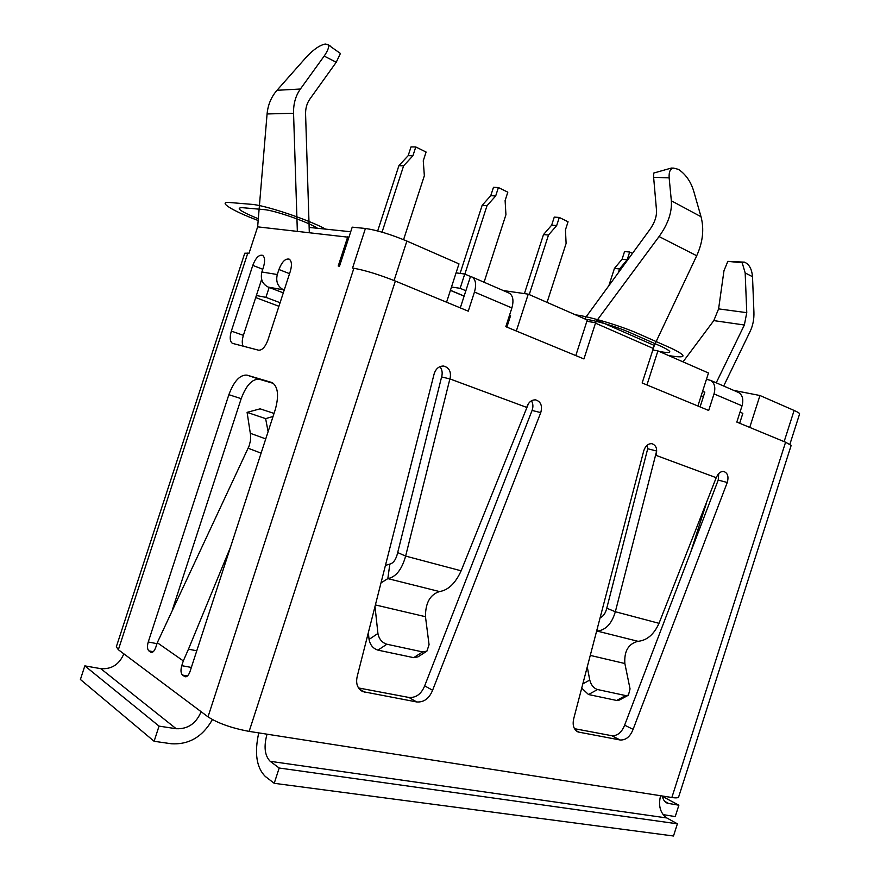 <?xml version="1.0" encoding="UTF-8"?>
<svg xmlns="http://www.w3.org/2000/svg" width="880" height="880" viewBox="0 0 880 880"><rect width="100%" height="100%" fill="white"/><g stroke="black" fill="none" stroke-linecap="round" stroke-linejoin="round"><path stroke-width="1.32" d="M297.341 231.22L293.557 113.267C293.337 103.873 295.614 95.799 300.399 89.023L324.181 56.067C328.416 49.852 329.571 45.991 327.635 44.506L325.248 44.033C319.506 45.243 313.027 49.797 305.811 57.706L277.002 90.288C271.227 96.932 267.927 104.83 267.08 113.96L257.642 226.853L348.92 237.281M309.309 232.54L305.591 114.378C305.415 108.416 306.856 103.29 309.903 99.011L336.226 62.271L340.417 53.46L327.987 44.704M716.221 382.811L744.359 325.006L746.768 312.664L745.173 272.932L752.51 276.716L753.918 312.081C754.16 319.165 752.906 325.589 750.156 331.364L723.679 386.045M347.743 236.775L338.217 266.024L339.504 266.211L352.209 227.161L365.42 228.47C376.849 230.131 390.665 234.333 406.879 241.065L458.986 263.868L446.567 302.203M257.642 226.853L249.04 253.22L244.761 253.209L116.325 646.789L118.36 649.726L123.838 653.829C119.306 664.466 111.628 669.405 100.793 668.668L84.832 665.874L80.399 679.481L154.11 741.279L171.303 743.754C188.969 744.821 202.664 736.758 212.388 719.587M258.753 732.886C254.298 753.06 256.476 767.58 265.276 776.435L274.219 783.31L279.18 768.02L270.182 761.31C264.715 755.689 263.648 746.658 267.014 734.184L249.139 731.39C231.682 728.134 217.976 723.294 208.01 716.848L201.113 711.689C196.141 723.536 187.825 729.223 176.187 728.728L159.049 726.121L154.11 741.279M181.764 665.676L183.315 660.891L157.289 642.708L155.782 647.317C154.44 650.969 152.878 652.663 151.096 652.399L148.852 650.881C147.268 649.22 147.059 646.261 148.247 641.993L228.866 394.691C233.959 381.128 239.998 374.605 246.994 375.122L272.305 382.646C278.091 386.848 279.07 395.879 275.231 409.75L190.025 671.517C188.628 675.301 186.967 677.05 185.031 676.764L182.534 675.081C180.785 673.288 180.532 670.153 181.764 665.676L191.356 667.436M289.542 273.68L278.927 269.5L277.288 274.527C275.649 281.721 277.783 286.836 283.69 289.883L284.196 290.081M278.927 269.5C281.985 261.701 285.439 258.258 289.278 259.182C291.731 261.107 292.083 265.144 290.323 271.293L267.927 340.021C265.287 346.973 262.163 350.372 258.577 350.196L232.397 343.343C229.9 341.473 229.548 337.381 231.341 331.089L252.78 265.375C255.706 257.851 258.973 254.496 262.581 255.332C264.902 257.147 265.199 261.063 263.472 267.058L261.866 271.997C260.26 279.059 262.383 284.086 268.235 287.089L283.294 292.864M230.494 547.195L188.463 649.187L196.779 650.782M188.463 649.187L183.315 660.891M273.031 416.482L265.628 418.638L268.103 431.64M274.032 413.424L260.095 408.837L247.093 412.357L250.646 435.49L250.437 440.858L249.051 446.127L157.289 642.708M247.093 412.357L265.628 418.638M172.326 609.983L241.186 398.662C246.257 385.187 252.307 378.719 259.358 379.269L273.515 383.438M243.155 346.192C241.901 343.596 241.978 339.977 243.386 335.346L261.635 279.378M702.504 391.589L704.858 392.062L700.095 406.912M586.861 321.299L595.628 322.707L583.935 358.941L505.824 326.678L511.885 307.945L474.463 292.028C476.509 284.735 475.772 279.763 472.263 277.123L470.47 276.507L460.306 307.879M358.523 687.951L408.892 697.455C416.053 697.917 421.311 694.045 424.666 685.861L532.081 410.443C533.346 406.868 533.137 403.656 531.454 400.785M449.988 378.939C451.44 371.91 449.306 367.609 443.608 366.047C439.021 366.014 435.864 368.632 434.137 373.901L357.423 675.587C355.465 683.188 357.247 688.523 362.747 691.603L416.746 701.965C423.94 702.416 429.22 698.511 432.597 690.25L540.76 412.61C542.564 405.801 540.848 401.555 535.59 399.872C531.366 399.795 528.407 402.303 526.724 407.407L449.988 378.939L441.606 376.937L441.793 376.255C442.651 372.504 442.024 369.303 439.912 366.641M574.453 728.673L611.732 735.702C617.419 735.988 621.72 732.479 624.624 725.175L718.223 480.073L718.74 473.539M716.331 477.73L655.941 455.334C657.635 449.119 656.26 445.236 651.827 443.674C648.065 443.575 645.37 445.951 643.753 450.813L573.947 717.827C572.143 724.823 573.529 729.553 578.116 731.995L620.158 739.992C625.856 740.256 630.168 736.714 633.094 729.355L727.254 482.482C728.882 476.619 727.705 472.956 723.723 471.471C720.456 471.317 717.992 473.407 716.331 477.73L655.831 455.301L656.645 451.022L647.812 448.767L647.174 445.192M647.801 448.382L606.76 608.212C605.539 613.239 603.317 616.44 600.094 617.804M656.645 451.022L615.34 611.732C611.842 623.579 605.825 630.036 597.289 631.103L596.607 631.169M716.21 477.697L659.01 623.315C653.994 634.425 647.009 640.431 638.044 641.322C628.452 643.72 624.052 651.123 624.855 663.52L630.047 688.886L628.408 695.2L625.691 695.585L597.553 689.535L588.5 694.529L581.713 688.116M701.019 216.722L693.792 191.422C690.943 181.786 685.861 174.449 678.557 169.411L673.706 168.124C670.307 168.509 668.789 171.754 669.152 177.848L671.341 200.783L701.019 216.722C704.286 229.185 702.845 242.198 696.707 255.75L654.313 345.455L642.147 382.976L708.697 410.465L714.01 393.91C715.704 387.574 714.615 383.086 710.754 380.435L706.464 379.291M785.587 442.222L671.858 797.5C675.972 798.116 678.238 797.951 678.634 796.983L791.175 445.379L785.587 442.222L736.824 422.081L742.038 405.834L714.01 393.91M671.858 797.5L660.583 795.729C658.141 805.761 660.231 813.175 666.842 817.971L677.391 823.812L673.497 836L274.219 783.31M474.463 292.028L468.259 311.168L395.351 281.05C379.027 274.582 365.2 270.325 353.87 268.279L208.01 716.848M633.094 729.355L624.624 725.175M526.724 407.407L449.889 378.917L405.636 556.083C401.885 569.514 395.945 577.027 387.838 578.611L380.996 582.912M528.517 403.524L461.131 570.812C455.433 583.308 448.228 590.216 439.494 591.558C430.078 594.594 425.403 602.965 425.469 616.704L429.066 644.699L426.921 651.134L422.609 651.915L386.87 644.226L377.96 650.133C373.087 648.56 370.128 644.996 369.061 639.441L368.346 632.632M441.991 375.375L397.683 552.574C396.121 559.361 393.503 563.2 389.829 564.091L385.451 565.411M432.597 690.25L424.666 685.861M375.001 606.496L377.927 633.457C379.005 639.045 381.986 642.631 386.87 644.226M426.426 651.453L417.978 656.865L413.655 657.657L377.96 650.133M508.409 292.787L509.487 293.249C513.073 295.9 513.865 300.795 511.885 307.945M256.377 295.515L265.925 297.363L269.159 287.441M309.155 227.414L350.713 231.748M278.916 306.284L255.706 297.572M265.925 297.363L280.082 302.709M415.778 146.971L412.918 155.76L408.177 155.661L411.015 146.916L415.778 146.971L426.096 152.042L423.258 160.787L424.347 175.725L403.579 239.668M412.918 155.76L403.612 165.825L382.052 232.166M408.177 155.661L398.893 165.682L403.612 165.825M377.685 230.945L398.893 165.682M609.18 284.691L614.438 268.389L622.061 259.27L624.558 251.537L629.673 252.032L632.313 253.33M622.061 259.27L627.176 259.798L629.673 252.032M614.438 268.389L619.52 268.95L618.541 271.997M619.52 268.95L627.176 259.798M559.295 217.459L556.677 225.566L551.661 225.17L554.268 217.096L559.295 217.459L568.062 221.771L565.455 229.834L566.104 243.441L547.063 302.39M556.677 225.566L548.493 235.026L529.243 294.591M551.661 225.17L543.499 234.586L548.493 235.026M524.425 293.601L543.499 234.586M498.399 187.55L495.682 195.954L490.765 195.668L493.471 187.319L498.399 187.55L507.815 192.181L505.109 200.53L505.934 214.698L484.066 282.238M495.682 195.954L487.025 205.667L464.86 274.076M490.765 195.668L482.141 205.348L487.025 205.667M460.086 273.405L482.141 205.348M279.18 768.02L677.391 823.812M683.023 361.867L713.801 320.606L718.597 308.88L723.976 270.721L727.837 261.371L744.425 262.141L742.192 262.757L745.173 272.932M744.678 262.262L745.943 262.922C749.749 265.287 751.938 269.885 752.51 276.716M727.837 261.371L742.192 262.757M663.036 814.594L675.235 816.585L678.876 805.211L667.315 803.22C664.675 802.01 663.014 799.612 662.321 796.004M84.832 665.874L159.049 726.121M662.387 796.367L678.876 805.211M739.662 423.258L742.841 413.358L740.014 412.159M703.351 396.748L701.151 395.824M506.88 327.107L510.565 315.678L509.52 315.238M464.112 296.142L450.395 290.378M652.773 349.976L657.91 350.878L708.477 372.999L697.884 405.999M733.711 390.39L759.957 395.516L794.112 410.454C797.885 412.126 799.722 413.281 799.601 413.93L789.899 444.235M503.25 290.543L528.242 294.151L587.29 319.99L575.806 355.575M457.49 273.064L456.192 272.503M759.957 395.516L749.738 427.416M657.91 350.878L646.943 384.956M584.65 318.835L649.693 229.79C654.61 222.926 656.876 216.359 656.491 210.089L653.631 177.331L669.152 177.848M671.341 200.783C672.133 212.124 668.041 224.048 659.065 236.544L597.102 320.287L654.313 345.455M595.628 322.707L597.102 320.287M673.882 168.113L671.297 168.069L653.741 173.063L653.631 177.331M528.242 294.151L516.329 331.012M737.528 392.04L738.683 392.546C742.577 395.175 743.688 399.608 742.038 405.834M456.071 272.866L464.75 274.032L470.47 276.507M739.365 392.975L740.663 394.185M464.75 274.032L460.13 288.31L465.861 290.741M703.384 396.66L701.184 395.736M464.145 296.043L450.428 290.279M451.484 287.023L460.13 288.31M587.268 666.886L589.754 680.031C591.074 685.058 593.67 688.226 597.553 689.535M588.5 694.529L616.638 700.458L625.691 695.585M628.045 695.398L619.366 700.062L616.638 700.458M317.559 228.294C308.759 222.244 274.208 210.177 263.835 209.583L242.132 207.658C235.268 207.812 240.669 211.508 258.324 218.768M258.181 220.517C232.617 211.002 216.7 201.245 229.834 202.521L251.35 204.314C264.781 205.051 308.539 219.681 325.666 229.141M659.329 351.494C672.507 353.804 673.244 352.154 661.529 346.533L629.299 332.31C617.287 326.92 595.144 320.32 585.739 319.308M575.553 314.853C589.622 316.525 621.555 326.117 638.759 333.861L671.066 348.172C687.753 356.202 686.906 358.644 668.514 355.52M324.181 56.067L336.226 62.271M267.08 113.96L293.557 113.267M247.797 253.044L118.36 649.726M123.838 653.829L201.113 711.689M365.42 228.47L352.539 268.081L353.837 268.279M277.288 274.527L261.866 271.997M248.171 448.228L261.096 453.167M250.393 433.323L265.738 438.9M151.987 652.421L150.656 652.179M153.241 651.706L148.852 650.881M156.981 643.665L148.247 641.993M241.186 398.662L228.866 394.691M259.358 379.269L246.994 375.122M186.065 676.775L184.514 676.5M187.451 675.961L182.534 675.081M659.01 623.315L615.34 611.732L606.76 608.212M727.254 482.482L718.223 480.073M595.474 323.147L653.268 348.447M267.014 734.184L660.583 795.729M395.351 281.05L249.139 731.39M620.158 739.992L611.732 735.702M579.403 732.369L575.872 730.532M364.947 692.285L359.172 688.842M397.683 552.574L405.636 556.083L461.131 570.812M389.829 564.091L387.838 578.611L439.494 591.558M540.76 412.61L532.081 410.443M416.746 701.965L408.892 697.455M375.397 604.934L425.469 616.704M377.927 633.457L369.061 639.441M413.655 657.657L422.609 651.915M706.167 503.932L690.745 552.035M270.182 761.31L666.842 817.971M718.597 308.88L746.768 312.664M713.801 320.606L744.359 325.006M277.002 90.288L300.399 89.023M100.793 668.668L176.187 728.728M664.796 801.405L669.086 803.726M794.112 410.454L784.135 441.628M659.065 236.544L696.707 255.75M406.879 241.065L394.064 280.522M283.69 289.883L268.235 287.089M262.757 269.269L252.78 265.375M243.386 335.346L231.341 331.089M638.044 641.322L597.289 631.103L597.696 627.011M624.855 663.52L590.271 655.402M589.754 680.031L582.813 683.914M576.917 731.379L578.116 731.995M360.811 690.448L362.747 691.603M509.487 293.249L472.263 277.123M744.425 262.13L745.943 262.922M327.657 44.528L330.099 45.804M666.215 802.626L667.315 803.22M671.297 168.058L673.706 168.124M232.397 343.343L233.024 343.563M738.683 392.546L710.754 380.435"/></g></svg>
